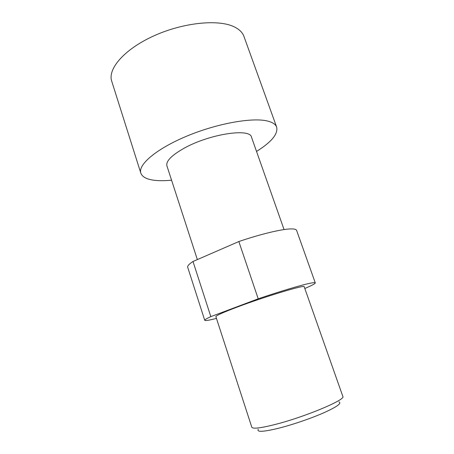 <?xml version="1.0" encoding="UTF-8"?>
<svg xmlns="http://www.w3.org/2000/svg" width="454" height="454" viewBox="0 0 454 454"><rect width="100%" height="100%" fill="white"/><g stroke="black" fill="none" stroke-linecap="round" stroke-linejoin="round"><path stroke-width="0.68" d="M171.572 180.193C165.948 180.732 160.92 180.834 156.488 180.493C147.646 179.795 142.431 177.355 140.831 173.161C137.755 164.757 156.488 148.645 187.417 135.877C218.283 123.062 253.82 117.041 268.342 121.252C272.95 122.546 275.731 124.521 276.679 127.182C278.143 134.021 271.43 142.102 256.533 151.432M140.831 173.161L111.729 81.221C107.45 68.968 124.339 49.157 154.025 35.792C183.643 22.36 218.998 19.04 234.514 26.99C239.428 29.448 242.572 32.609 243.957 36.462L276.679 127.182M216.456 318.385L214.419 318.901C208.324 320.411 205.1 320.876 204.737 320.303L187.689 267.241C187.292 265.999 189.057 264.075 192.995 261.481L238.838 241.545L258.207 298.8C280.061 291.372 301.093 285.101 309.821 283.319C313.305 282.592 315.127 282.45 315.28 282.887C315.309 283.642 311.87 285.487 304.963 288.415L304.804 288.472M238.838 241.545C260.329 234.19 281.412 229.145 290.554 228.929C294.203 228.822 296.218 229.304 296.598 230.377L315.28 282.887M215.888 316.637C215.928 315.644 222.812 312.539 236.534 307.324C264.534 296.695 305.593 284.34 304.197 286.746L342.838 396.427C346.277 399.537 305.394 416.806 275.34 424.428C260.624 428.139 252.782 429.081 251.811 427.242L215.888 316.637M258.252 429.24C256.453 432.321 263.479 431.924 279.318 428.06C293.375 424.462 311.83 418.1 324.332 412.555C337.123 406.699 341.987 403.158 338.934 401.932M197.354 259.58L166.919 165.858C165.789 161.284 171.436 155.455 183.859 148.379C209.192 134.015 250.324 127.835 251.522 137.222L284.056 229.576M258.207 298.8L210.832 316.631L192.995 261.481M204.737 320.303C204.578 319.798 206.61 318.572 210.832 316.631"/></g></svg>
